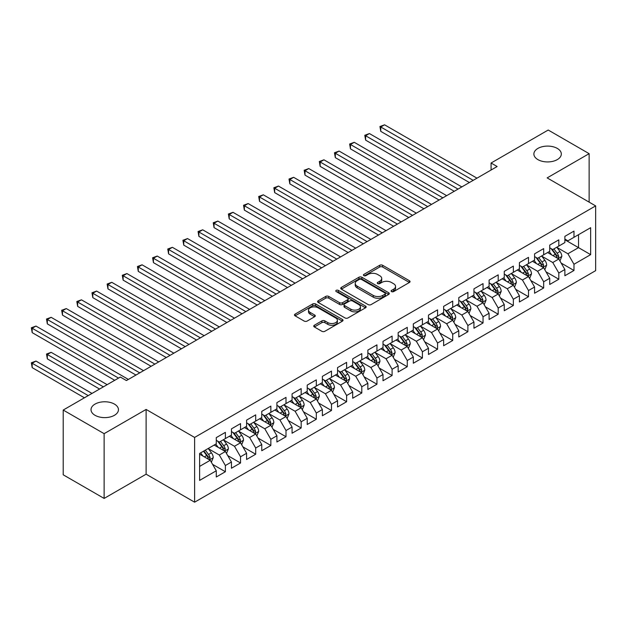 <?xml version="1.0" encoding="UTF-8"?>
<svg xmlns="http://www.w3.org/2000/svg" width="627" height="627" viewBox="0 0 627 627"><rect width="100%" height="100%" fill="white"/><g stroke="black" fill="none" stroke-linecap="round" stroke-linejoin="round"><path stroke-width="0.94" d="M391.538 291.594A1.473 0.846 0 0 0 393.623 291.594L409.423 282.463A2.1 1.215 0 0 0 410.042 281.609A2.1 1.215 0 0 0 409.423 280.747L382.65 265.292A2.1 1.215 0 0 0 379.672 265.292L363.864 274.414A1.473 0.846 0 0 0 363.433 275.018A1.473 0.846 0 0 0 363.864 275.614A1.473 0.846 0 0 0 365.949 275.614L367.994 274.438A6.732 3.887 0 0 1 377.517 274.438L379.75 275.723A6.732 3.887 0 0 1 381.718 278.474A6.732 3.887 0 0 1 379.75 281.217L377.705 282.401A1.473 0.846 0 0 0 377.274 283.004A1.473 0.846 0 0 0 377.705 283.608A1.473 0.846 0 0 0 379.782 283.608L381.827 282.424A6.732 3.887 0 0 1 391.35 282.424L393.584 283.71A6.732 3.887 0 0 1 395.551 286.461A6.732 3.887 0 0 1 393.584 289.212L391.538 290.387A1.473 0.846 0 0 0 391.107 290.991A1.473 0.846 0 0 0 391.538 291.594L391.538 290.387M114.435 404.094A13.716 7.924 0 0 0 99.489 402.377A13.716 7.924 0 0 0 91.017 409.697A13.716 7.924 0 0 0 95.038 415.301A13.716 7.924 0 0 0 109.984 417.018A13.716 7.924 0 0 0 118.456 409.697A13.716 7.924 0 0 0 114.435 404.094M557.301 148.411A13.716 7.924 0 0 0 542.355 146.694A13.716 7.924 0 0 0 533.883 154.007A13.716 7.924 0 0 0 537.903 159.611A13.716 7.924 0 0 0 552.857 161.327A13.716 7.924 0 0 0 561.322 154.007A13.716 7.924 0 0 0 557.301 148.411M314.362 325.241A2.1 1.215 0 0 0 313.743 326.095A2.1 1.215 0 0 0 314.362 326.957L321.878 331.299A2.1 1.215 0 0 0 324.849 331.299L342.405 321.157A2.1 1.215 0 0 0 343.024 320.303A2.1 1.215 0 0 0 342.405 319.441L315.624 303.985A2.1 1.215 0 0 0 312.654 303.985L295.098 314.119A2.1 1.215 0 0 0 294.478 314.973A2.1 1.215 0 0 0 295.098 315.836L304.173 321.071A2.1 1.215 0 0 0 307.144 321.071L314.66 316.737A2.1 1.215 0 0 0 315.279 315.875A2.1 1.215 0 0 0 314.66 315.02L310.161 312.418A5.627 3.253 0 0 1 308.515 310.122A5.627 3.253 0 0 1 311.987 307.12A5.627 3.253 0 0 1 318.116 307.826L335.751 318.007A5.627 3.253 0 0 1 337.397 320.303A5.627 3.253 0 0 1 333.925 323.305A5.627 3.253 0 0 1 327.788 322.599L324.849 320.899A2.1 1.215 0 0 0 321.878 320.899L314.362 325.241L314.362 326.957M104.129 433.672L104.129 498.426L146.115 474.192L146.115 409.431L104.129 433.672L63.209 410.05L120.345 377.054L126.411 380.558L497.133 166.523L491.074 163.02L491.074 170.027M146.115 409.431L194.613 437.434L595.65 205.899L595.65 270.652L194.613 502.188L194.613 437.434M589.129 202.137L589.129 153.662L547.152 177.896L595.65 205.899M589.129 153.662L548.21 130.032L491.074 163.02M368.143 304.581A2.1 1.215 0 0 0 371.121 304.581L388.669 294.447A2.1 1.215 0 0 0 389.289 293.593A2.1 1.215 0 0 0 388.669 292.731L361.897 277.267A2.1 1.215 0 0 0 358.918 277.267L341.362 287.401A2.1 1.215 0 0 0 340.751 288.263A2.1 1.215 0 0 0 341.362 289.125L368.143 304.581M336.824 291.908A1.473 0.846 0 0 1 338.314 292.119L338.314 290.372L365.541 306.086A2.1 1.215 0 0 1 366.152 306.948A2.1 1.215 0 0 1 365.541 307.802L347.985 317.936A2.1 1.215 0 0 1 345.007 317.936L318.234 302.48L325.742 298.17L325.742 296.422L318.234 300.764A2.1 1.215 0 0 0 317.615 301.618A2.1 1.215 0 0 0 318.234 302.48L318.234 300.764M325.742 298.17A2.1 1.215 0 0 1 328.72 298.17L328.72 296.422A2.1 1.215 0 0 0 325.742 296.422M328.72 296.422L339.583 302.692A2.1 1.215 0 0 0 342.554 302.692L347.538 299.816A2.1 1.215 0 0 0 348.157 298.954A2.1 1.215 0 0 0 347.538 298.099L336.229 291.571A1.473 0.846 0 0 1 335.798 290.967A1.473 0.846 0 0 1 336.707 290.183A1.473 0.846 0 0 1 338.314 290.372M564.88 239.765L578.525 247.641L578.525 234.686L590.65 227.687L573.979 237.312L573.979 231.104L564.88 236.348L564.88 242.563L558.822 246.066L558.822 239.851L549.73 245.102L549.73 251.317L543.664 254.813L543.664 248.605L534.572 253.849L534.572 260.064L528.506 263.567L528.506 257.352L519.415 262.603L519.415 268.818L513.348 272.314L513.348 266.107L504.257 271.35L504.257 277.565L498.199 281.068L498.199 274.853L489.099 280.104L489.099 286.32L483.041 289.815L483.041 283.6L473.941 288.851L473.941 295.066L467.883 298.57L467.883 292.354L458.792 297.606L458.792 303.821L452.725 307.316L452.725 301.101L443.634 306.352L443.634 312.567L437.568 316.071L437.568 309.856L428.476 315.107L428.476 321.322L422.41 324.817L422.41 318.602L413.318 323.853L413.318 330.068L407.26 333.572L407.26 327.357L398.161 332.608L398.161 338.823L392.102 342.318L392.102 336.103L383.011 341.354L383.011 347.57L376.945 351.073L376.945 344.858L367.853 350.109L367.853 356.316L361.787 359.82L361.787 353.604L352.695 358.856L352.695 365.071L346.629 368.574L346.629 362.359L337.538 367.61L337.538 373.817L331.479 377.321L331.479 371.106L322.38 376.357L322.38 382.572L316.322 386.067L316.322 379.86L307.222 385.111L307.222 391.319L301.164 394.822L301.164 388.607L292.072 393.858L292.072 400.073L286.006 403.569L286.006 397.361L276.915 402.612L276.915 408.82L270.848 412.323L270.848 406.108L261.757 411.359L261.757 417.574L255.691 421.07L255.691 414.862L246.599 420.114L246.599 426.321L240.541 429.824L240.541 423.609L231.441 428.86L231.441 435.075L225.383 438.571L225.383 432.364L216.284 437.615L216.284 443.822L199.613 453.446L199.613 480.4L216.284 470.775L210.225 460.273L199.613 454.152M590.65 227.687L590.65 254.64L573.979 264.265L567.913 253.763L556.925 247.422M561.173 263.081L573.979 270.48L573.979 264.265M573.979 270.48L564.88 275.731L564.88 269.516L558.822 273.019L552.755 262.517L541.767 256.169M546.015 271.836L558.822 279.227L558.822 273.019M558.822 279.227L549.73 284.478L549.73 278.27L543.664 281.766L537.598 271.264L526.609 264.923M530.857 280.582L543.664 287.981L543.664 281.766M543.664 287.981L534.572 293.232L534.572 287.017L528.506 290.52L522.448 280.018L511.46 273.67M515.7 289.337L528.506 296.728L528.506 290.52M528.506 296.728L519.415 301.979L519.415 295.764L513.348 299.267L507.29 288.765L496.302 282.424M500.542 298.084L513.348 305.482L513.348 299.267M513.348 305.482L504.257 310.733L504.257 304.518L498.199 308.022L492.132 297.519L481.144 291.171M485.384 306.838L498.199 314.229L498.199 308.022M498.199 314.229L489.099 319.48L489.099 313.265L483.041 316.768L476.975 306.266L465.986 299.925M470.234 315.585L483.041 322.983L483.041 316.768M483.041 322.983L473.941 328.234L473.941 322.019L467.883 325.515L461.817 315.02L450.829 308.672M455.077 324.339L467.883 331.73L467.883 325.515M467.883 331.73L458.792 336.981L458.792 330.766L452.725 334.269L446.667 323.767L435.671 317.427M439.919 333.086L452.725 340.485L452.725 334.269M452.725 340.485L443.634 345.736L443.634 339.52L437.568 343.016L431.509 332.522L420.521 326.173M424.761 341.84L437.568 349.231L437.568 343.016M437.568 349.231L428.476 354.482L428.476 348.267L422.41 351.771L416.352 341.268L405.363 334.928M409.603 350.587L422.41 357.986L422.41 351.771M422.41 357.986L413.318 363.237L413.318 357.022L407.26 360.517L401.194 350.023L390.206 343.674M394.454 359.342L407.26 366.732L407.26 360.517M407.26 366.732L398.161 371.983L398.161 365.768L392.102 369.272L386.036 358.769L375.048 352.429M379.296 368.088L392.102 375.487L392.102 369.272M392.102 375.487L383.011 380.738L383.011 374.523L376.945 378.018L370.878 367.524L359.89 361.176M364.138 376.843L376.945 384.233L376.945 378.018M376.945 384.233L367.853 389.485L367.853 383.269L361.787 386.773L355.728 376.271L344.74 369.93M348.98 385.589L361.787 392.988L361.787 386.773M361.787 392.988L352.695 398.231L352.695 392.024L346.629 395.519L340.571 385.025L329.583 378.677M333.823 394.344L346.629 401.735L346.629 395.519M346.629 401.735L337.538 406.986L337.538 400.771L331.479 404.274L325.413 393.772L314.425 387.431M318.665 403.09L331.479 410.489L331.479 404.274M331.479 410.489L322.38 415.732L322.38 409.525L316.322 413.021L310.255 402.526L299.267 396.178M303.515 411.845L316.322 419.236L316.322 413.021M316.322 419.236L307.222 424.487L307.222 418.272L301.164 421.775L295.098 411.273L284.109 404.932M288.357 420.592L301.164 427.99L301.164 421.775M301.164 427.99L292.072 433.233L292.072 427.026L286.006 430.522L279.948 420.019L268.952 413.679M273.2 429.346L286.006 436.737L286.006 430.522M286.006 436.737L276.915 441.988L276.915 435.773L270.848 439.276L264.79 428.774L253.802 422.426M258.042 438.093L270.848 445.483L270.848 439.276M270.848 445.483L261.757 450.735L261.757 444.527L255.691 448.023L249.632 437.521L238.644 431.18M242.884 446.847L255.691 454.238L255.691 448.023M255.691 454.238L246.599 459.489L246.599 453.274L240.541 456.777L234.474 446.275L223.486 439.927M227.734 455.594L240.541 462.985L240.541 456.777M240.541 462.985L231.441 468.236L231.441 462.028L225.383 465.524L219.317 455.022L208.329 448.681M212.577 464.341L225.383 471.739L225.383 465.524M225.383 471.739L216.284 476.99L216.284 470.775M216.284 440.326L219.317 442.074L225.383 438.571M199.613 466.402L210.225 460.273M231.441 431.572L234.474 433.328L240.541 429.824M219.317 455.022L225.383 451.526L214.168 445.052M231.441 462.028L225.383 451.526M246.599 422.825L249.632 424.573L255.691 421.07M234.474 446.275L240.541 442.772L229.325 436.298M246.599 453.274L240.541 442.772M261.757 414.071L264.79 415.826L270.848 412.323M249.632 437.521L255.691 434.025L244.475 427.551M261.757 444.527L255.691 434.025M276.915 405.324L279.948 407.072L286.006 403.569M264.79 428.774L270.848 425.271L259.633 418.797M276.915 435.773L270.848 425.271M292.072 396.57L295.098 398.325L301.164 394.822M279.948 420.019L286.006 416.524L274.791 410.05M292.072 427.026L286.006 416.524M307.222 387.823L310.255 389.571L316.322 386.067M295.098 411.273L301.164 407.769L289.948 401.296M307.222 418.272L301.164 407.769M322.38 379.069L325.413 380.824L331.479 377.321M310.255 402.526L316.322 399.023L305.106 392.549M322.38 409.525L316.322 399.023M337.538 370.322L340.571 372.07L346.629 368.574M325.413 393.772L331.479 390.268L320.256 383.795M337.538 400.771L331.479 390.268M352.695 361.567L355.728 363.323L361.787 359.82M340.571 385.025L346.629 381.522L335.414 375.048M352.695 392.024L346.629 381.522M367.853 352.821L370.878 354.568L376.945 351.073M355.728 376.271L361.787 372.767L350.571 366.293M367.853 383.269L361.787 372.767M383.011 344.066L386.036 345.822L392.102 342.318M370.878 367.524L376.945 364.021L365.729 357.547M383.011 374.523L376.945 364.021M398.161 335.32L401.194 337.067L407.26 333.572M386.036 358.769L392.102 355.274L380.887 348.792M398.161 365.768L392.102 355.274M413.318 326.565L416.352 328.321L422.41 324.817M401.194 350.023L407.26 346.519L396.045 340.046M413.318 357.022L407.26 346.519M428.476 317.818L431.509 319.566L437.568 316.071M416.352 341.268L422.41 337.773L411.194 331.291M428.476 348.267L422.41 337.773M443.634 309.064L446.667 310.82L452.725 307.316M431.509 332.522L437.568 329.018L426.352 322.544M443.634 339.52L437.568 329.018M458.792 300.317L461.817 302.065L467.883 298.57M446.667 323.767L452.725 320.272L441.51 313.79M458.792 330.766L452.725 320.272M473.941 291.571L476.975 293.318L483.041 289.815M461.817 315.02L467.883 311.517L456.668 305.043M473.941 322.019L467.883 311.517M489.099 282.816L492.132 284.564L498.199 281.068M476.975 306.266L483.041 302.77L471.825 296.289M489.099 313.265L483.041 302.77M504.257 274.07L507.29 275.817L513.348 272.314M492.132 297.519L498.199 294.016L486.975 287.542M504.257 304.518L498.199 294.016M519.415 265.315L522.448 267.063L528.506 263.567M507.29 288.765L513.348 285.269L502.133 278.788M519.415 295.764L513.348 285.269M534.572 256.568L537.598 258.316L543.664 254.813M522.448 280.018L528.506 276.515L517.291 270.041M534.572 287.017L528.506 276.515M549.73 247.814L552.755 249.562L558.822 246.066M537.598 271.264L543.664 267.768L532.448 261.287M549.73 278.27L543.664 267.768M564.88 239.067L567.913 240.815L573.979 237.312M552.755 262.517L558.822 259.014L547.606 252.54M564.88 269.516L558.822 259.014M63.209 410.05L63.209 474.804L104.129 498.426M146.115 474.192L194.613 502.188M567.913 253.763L578.525 247.641L590.65 254.64M392.126 291.798L393.584 290.959A6.732 3.887 0 0 0 395.551 288.208L395.551 286.461M381.718 278.474L381.718 280.222A6.732 3.887 0 0 1 379.75 282.973L378.293 283.812M409.4 282.479L382.65 267.039A2.1 1.215 0 0 0 379.672 267.039L364.452 275.825M388.669 292.731L388.669 294.447L361.897 279.023A2.1 1.215 0 0 0 358.918 279.023L341.394 289.141M384.954 294.188A1.473 0.846 0 0 0 385.386 293.593A1.473 0.846 0 0 0 384.954 292.989L361.45 279.415A1.473 0.846 0 0 0 359.365 279.415L357.21 280.661A6.732 3.887 0 0 0 355.235 283.412A6.732 3.887 0 0 0 357.21 286.163L373.277 295.435A6.732 3.887 0 0 0 382.799 295.435L384.954 294.188L384.954 295.944A1.473 0.846 0 0 0 385.386 295.341L385.386 293.593M355.235 283.412L355.235 285.16A6.732 3.887 0 0 0 357.21 287.911L357.21 286.163M384.954 295.944L382.799 297.182A6.732 3.887 0 0 1 373.277 297.182L357.21 287.911M328.72 298.17L339.583 304.44A2.1 1.215 0 0 0 342.554 304.44L347.538 301.563A2.1 1.215 0 0 0 348.157 300.709L348.157 298.954M338.314 292.119L365.51 307.818M350.846 309.197A5.627 3.253 0 0 0 356.982 309.903A5.627 3.253 0 0 0 360.454 306.901A5.627 3.253 0 0 0 358.809 304.604L352.593 301.015A2.1 1.215 0 0 0 349.623 301.015L344.638 303.899A2.1 1.215 0 0 0 344.019 304.753A2.1 1.215 0 0 0 344.638 305.615L350.846 309.197L350.846 310.953A5.627 3.253 0 0 0 356.982 311.65A5.627 3.253 0 0 0 360.454 308.649L360.454 306.901M344.019 304.753L344.019 306.501A2.1 1.215 0 0 0 344.638 307.363L344.638 305.615M350.846 310.953L344.638 307.363M337.397 320.303L337.397 322.051A5.627 3.253 0 0 1 333.925 325.052A5.627 3.253 0 0 1 327.788 324.347L324.849 322.654A2.1 1.215 0 0 0 321.878 322.654L314.393 326.973M308.515 310.122L308.515 311.87A5.627 3.253 0 0 0 310.161 314.174L310.161 312.418M314.629 316.753L310.161 314.174M342.381 321.173L315.624 305.733A2.1 1.215 0 0 0 312.654 305.733L295.129 315.851M559.942 260.957L561.823 256.372A5.682 3.276 -120 0 0 560.005 251.537L556.792 247.234M551.658 254.883L549.213 251.615M380.777 166.374L439.088 200.037L350.469 148.873L350.469 144.5L354.255 142.313L446.667 195.663M557.748 258.395L558.751 256.615A5.682 3.276 -120 0 0 557.129 253.198L553.907 248.903M552.073 249.17L556.047 254.476A2.892 1.669 60 0 1 556.572 255.354L558.751 256.615M551.07 248.59L555.31 254.248A5.682 3.276 60 0 1 556.933 257.666L557.05 257.995M473.189 180.349L380.777 126.999L384.57 124.812L476.975 178.162M469.396 182.535L380.777 131.372L380.777 126.999L379.946 126.513L384.57 124.812M380.777 131.372L379.946 126.513M544.785 269.712L546.666 265.119A5.682 3.276 -120 0 0 544.855 260.283L541.634 255.988M536.5 263.63L534.055 260.362M365.619 175.129L423.93 208.791L335.312 157.628L335.312 153.247L339.097 151.06L431.509 204.41M542.59 267.149L543.601 265.362A5.682 3.276 -120 0 0 541.971 261.945L538.75 257.65M536.916 257.916L540.889 263.23A2.892 1.669 60 0 1 541.414 264.108L543.601 265.362M535.913 257.344L540.153 262.995A5.682 3.276 60 0 1 541.775 266.412L541.893 266.741M529.627 278.459L531.508 273.874A5.682 3.276 -120 0 0 529.697 269.038L526.476 264.735M521.343 272.384L518.897 269.116M350.469 183.876L408.773 217.538L320.154 166.374L320.154 162.001L323.94 159.814L416.352 213.164M527.44 275.896L528.443 274.117A5.682 3.276 -120 0 0 526.813 270.699L523.592 266.404M521.758 266.671L525.732 271.977A2.892 1.669 60 0 1 526.257 272.855L528.443 274.117M520.763 266.091L524.995 271.75A5.682 3.276 60 0 1 526.625 275.167L526.735 275.496M458.031 189.095L365.619 135.745L369.413 133.559L461.817 186.909M454.238 191.29L365.619 140.127L365.619 135.745L364.789 135.267L369.413 133.559M365.619 140.127L364.789 135.267M442.874 197.85L349.631 144.014L354.255 142.313M350.469 148.873L349.631 144.014M514.469 287.213L516.35 282.62A5.682 3.276 -120 0 0 514.54 277.785L511.318 273.49M506.185 281.131L503.74 277.863M335.312 192.63L393.615 226.292L304.996 175.121L304.996 170.748L308.79 168.561L401.194 221.911M512.283 284.65L513.286 282.863A5.682 3.276 -120 0 0 511.656 279.446L508.442 275.151M506.6 275.418L510.582 280.731A2.892 1.669 60 0 1 511.107 281.609L513.286 282.863M505.605 274.845L509.837 280.496A5.682 3.276 60 0 1 511.467 283.913L511.585 284.243M499.319 295.96L501.192 291.375A5.682 3.276 -120 0 0 499.382 286.539L496.161 282.236M491.035 289.886L488.582 286.617M320.154 201.377L378.457 235.039L289.839 183.876L289.839 179.502L293.632 177.316L386.036 230.665M497.125 293.397L498.128 291.618A5.682 3.276 -120 0 0 496.506 288.201L493.284 283.906M491.443 284.172L495.424 289.478A2.892 1.669 60 0 1 495.949 290.356L498.128 291.618M490.447 283.592L494.687 289.251A5.682 3.276 60 0 1 496.31 292.668L496.427 292.997M427.716 206.596L334.473 152.769L339.097 151.06M335.312 157.628L334.473 152.769M412.558 215.351L319.323 161.515L323.94 159.814M320.154 166.374L319.323 161.515M484.162 304.714L486.043 300.121A5.682 3.276 -120 0 0 484.224 295.286L481.003 290.991M475.877 298.632L473.432 295.364M304.996 210.123L363.299 243.793L274.681 192.622L274.681 188.249L278.474 186.062L370.878 239.412M481.967 302.151L482.97 300.364A5.682 3.276 -120 0 0 481.348 296.947L478.127 292.652M476.293 292.919L480.266 298.233A2.892 1.669 60 0 1 480.791 299.11L482.97 300.364M475.29 292.347L479.53 297.997A5.682 3.276 60 0 1 481.152 301.415L481.27 301.744M397.408 224.098L304.166 170.27L308.79 168.561M304.996 175.121L304.166 170.27M469.004 313.461L470.885 308.876A5.682 3.276 -120 0 0 469.067 304.04L465.853 299.737M460.72 307.379L458.274 304.119M289.839 218.878L348.15 252.54L259.531 201.377L259.531 197.003L263.316 194.817L355.728 248.167M466.809 310.898L467.813 309.119A5.682 3.276 -120 0 0 466.19 305.702L462.969 301.407M461.135 301.673L465.109 306.979A2.892 1.669 60 0 1 465.634 307.857L467.813 309.119M460.132 301.093L464.372 306.752A5.682 3.276 60 0 1 465.994 310.169L466.112 310.498M382.251 232.852L289.008 179.016L293.632 177.316M289.839 183.876L289.008 179.016M453.846 322.207L455.727 317.623A5.682 3.276 -120 0 0 453.917 312.787L450.695 308.492M445.562 316.133L443.117 312.865M274.681 227.625L332.992 261.287L244.373 210.123L244.373 205.75L248.159 203.563L340.571 256.913M451.652 319.652L452.663 317.865A5.682 3.276 -120 0 0 451.032 314.448L447.811 310.153M445.977 310.42L449.951 315.726A2.892 1.669 60 0 1 450.476 316.611L452.663 317.865M444.974 309.848L449.214 315.499A5.682 3.276 60 0 1 450.844 318.916L450.954 319.245M367.093 241.599L273.85 187.771L278.474 186.062M274.681 192.622L273.85 187.771M438.688 330.962L440.569 326.377A5.682 3.276 -120 0 0 438.759 321.541L435.538 317.238M430.404 324.88L427.959 321.62M259.531 236.379L317.834 270.041L229.216 218.878L229.216 214.505L233.001 212.318L325.413 265.668M436.502 328.399L437.505 326.62A5.682 3.276 -120 0 0 435.875 323.203L432.661 318.9M430.82 319.174L434.793 324.48A2.892 1.669 60 0 1 435.326 325.358L437.505 326.62M429.824 318.594L434.056 324.253A5.682 3.276 60 0 1 435.687 327.67L435.796 327.999M351.935 250.353L258.692 196.517L263.316 194.817M259.531 201.377L258.692 196.517M423.538 339.709L425.412 335.124A5.682 3.276 -120 0 0 423.601 330.288L420.38 325.993M415.254 333.635L412.801 330.366M244.373 245.126L302.676 278.788L214.058 227.625L214.058 223.251L217.851 221.065L310.255 274.414M421.344 337.154L422.347 335.367A5.682 3.276 -120 0 0 420.725 331.949L417.504 327.655M415.662 327.921L419.643 333.227A2.892 1.669 60 0 1 420.168 334.113L422.347 335.367M414.666 327.349L418.899 333A5.682 3.276 60 0 1 420.529 336.417L420.646 336.746M336.777 259.1L243.535 205.272L248.159 203.563M244.373 210.123L243.535 205.272M408.381 348.463L410.254 343.878A5.682 3.276 -120 0 0 408.443 339.042L405.222 334.74M400.097 342.381L397.643 339.121M229.216 253.88L287.519 287.542L198.9 236.379L198.9 232.006L202.693 229.811L295.098 283.169M406.186 345.9L407.189 344.121A5.682 3.276 -120 0 0 405.567 340.704L402.346 336.401M400.504 336.675L404.486 341.981A2.892 1.669 60 0 1 405.011 342.859L407.189 344.121M399.509 336.096L403.749 341.754A5.682 3.276 60 0 1 405.371 345.171L405.489 345.501M321.627 267.854L228.385 214.019L233.001 212.318M229.216 218.878L228.385 214.019M393.223 357.21L395.104 352.625A5.682 3.276 -120 0 0 393.286 347.789L390.072 343.494M384.939 351.136L382.494 347.867M214.058 262.627L272.369 296.289L183.75 245.126L183.75 240.752L187.536 238.566L279.948 291.916M391.029 354.655L392.032 352.868A5.682 3.276 -120 0 0 390.409 349.451L387.188 345.156M385.354 345.422L389.328 350.728A2.892 1.669 60 0 1 389.853 351.614L392.032 352.868M384.351 344.842L388.591 350.501A5.682 3.276 60 0 1 390.213 353.918L390.331 354.247M306.47 276.601L213.227 222.773L217.851 221.065M214.058 227.625L213.227 222.773M378.065 365.964L379.946 361.379A5.682 3.276 -120 0 0 378.136 356.544L374.915 352.241M369.781 359.882L367.336 356.622M198.9 271.381L257.211 305.043L168.592 253.88L168.592 249.507L172.378 247.312L264.79 300.67M375.871 363.401L376.882 361.622A5.682 3.276 -120 0 0 375.252 358.205L372.03 353.902M370.196 354.177L374.17 359.483A2.892 1.669 60 0 1 374.695 360.36L376.882 361.622M369.193 353.597L373.433 359.255A5.682 3.276 60 0 1 375.056 362.672L375.173 363.002M291.312 285.356L198.069 231.52L202.693 229.811M198.9 236.379L198.069 231.52M362.908 374.711L364.789 370.126A5.682 3.276 -120 0 0 362.978 365.29L359.757 360.995M354.623 368.637L352.178 365.369M183.75 280.128L242.053 313.79L153.435 262.627L153.435 258.253L157.22 256.067L249.632 309.417M360.721 372.156L361.724 370.369A5.682 3.276 -120 0 0 360.094 366.952L356.873 362.657M355.039 362.923L359.012 368.229A2.892 1.669 60 0 1 359.537 369.115L361.724 370.369M354.043 362.343L358.276 368.002A5.682 3.276 60 0 1 359.906 371.419L360.016 371.748M276.154 294.102L182.912 240.274L187.536 238.566M183.75 245.126L182.912 240.274M347.75 383.465L349.631 378.88A5.682 3.276 -120 0 0 347.82 374.045L344.599 369.742M339.466 377.383L337.02 374.115M168.592 288.882L226.896 322.544L138.277 271.381L138.277 267.008L142.07 264.813L234.474 318.171M345.563 380.902L346.566 379.123A5.682 3.276 -120 0 0 344.936 375.706L341.723 371.403M339.881 371.678L343.862 376.984A2.892 1.669 60 0 1 344.388 377.862L346.566 379.123M338.886 371.098L343.118 376.756A5.682 3.276 60 0 1 344.748 380.174L344.858 380.503M260.997 302.857L167.754 249.021L172.378 247.312M168.592 253.88L167.754 249.021M332.6 392.212L334.473 387.627A5.682 3.276 -120 0 0 332.663 382.791L329.441 378.496M324.316 386.138L321.863 382.87M153.435 297.629L211.738 331.291L123.119 280.128L123.119 275.755L126.913 273.568L219.317 326.918M330.405 389.657L331.409 387.87A5.682 3.276 -120 0 0 329.786 384.453L326.565 380.158M324.723 380.424L328.705 385.73A2.892 1.669 60 0 1 329.23 386.608L331.409 387.87M323.728 379.844L327.968 385.503A5.682 3.276 60 0 1 329.59 388.92L329.708 389.249M245.839 311.603L152.604 257.775L157.22 256.067M153.435 262.627L152.604 257.775M317.442 400.966L319.315 396.382A5.682 3.276 -120 0 0 317.505 391.546L314.284 387.243M309.158 394.885L306.713 391.616M138.277 306.384L196.58 340.046L107.962 288.882L107.962 284.501L111.755 282.315L204.159 335.672M315.248 398.404L316.251 396.625A5.682 3.276 -120 0 0 314.629 393.207L311.407 388.905M309.573 389.171L313.547 394.485A2.892 1.669 60 0 1 314.072 395.363L316.251 396.625M308.57 388.599L312.81 394.258A5.682 3.276 60 0 1 314.433 397.675L314.55 398.004M230.689 320.358L137.446 266.522L142.07 264.813M138.277 271.381L137.446 266.522M302.285 409.713L304.166 405.128A5.682 3.276 -120 0 0 302.347 400.292L299.134 395.998M294 403.639L291.555 400.371M123.119 315.13L181.43 348.792L92.812 297.629L92.812 293.256L96.597 291.069L189.009 344.419M300.09 407.158L301.093 405.371A5.682 3.276 -120 0 0 299.471 401.954L296.25 397.659M294.416 397.926L298.389 403.232A2.892 1.669 60 0 1 298.914 404.109L301.093 405.371M293.412 397.346L297.653 403.004A5.682 3.276 60 0 1 299.275 406.421L299.392 406.751M215.531 329.104L122.289 275.277L126.913 273.568M123.119 280.128L122.289 275.277M287.127 418.468L289.008 413.883A5.682 3.276 -120 0 0 287.197 409.047L283.976 404.744M278.843 412.386L276.397 409.117M107.962 323.885L166.273 357.547L77.654 306.384L77.654 302.002L81.439 299.816L173.851 353.173M284.932 415.905L285.943 414.126A5.682 3.276 -120 0 0 284.313 410.709L281.092 406.406M279.258 406.672L283.232 411.986A2.892 1.669 60 0 1 283.757 412.864L285.943 414.126M278.255 406.1L282.495 411.759A5.682 3.276 60 0 1 284.125 415.176L284.235 415.505M200.374 337.859L107.131 284.023L111.755 282.315M107.962 288.882L107.131 284.023M271.969 427.214L273.85 422.629A5.682 3.276 -120 0 0 272.04 417.794L268.818 413.499M263.685 421.14L261.24 417.872M92.812 332.631L151.115 366.293L62.496 315.13L62.496 310.757L66.282 308.57L158.694 361.92M269.782 424.659L270.786 422.872A5.682 3.276 -120 0 0 269.155 419.455L265.942 415.16M264.1 415.427L268.074 420.733A2.892 1.669 60 0 1 268.607 421.61L270.786 422.872M263.105 414.847L267.337 420.505A5.682 3.276 60 0 1 268.967 423.923L269.077 424.252M185.216 346.606L91.973 292.778L96.597 291.069M92.812 297.629L91.973 292.778M256.819 435.969L258.692 431.384A5.682 3.276 -120 0 0 256.882 426.548L253.661 422.245M248.535 429.887L246.082 426.619M77.654 341.386L135.957 375.048L47.338 323.885L47.338 319.504L51.132 317.317L143.536 370.667M254.625 433.406L255.628 431.627A5.682 3.276 -120 0 0 254.006 428.21L250.784 423.907M248.943 424.173L252.924 429.487A2.892 1.669 60 0 1 253.449 430.365L255.628 431.627M247.947 423.601L252.179 429.26A5.682 3.276 60 0 1 253.81 432.677L253.927 432.998M170.058 355.36L76.815 301.524L81.439 299.816M77.654 306.384L76.815 301.524M241.661 444.715L243.535 440.13A5.682 3.276 -120 0 0 241.724 435.295L238.503 431M233.377 438.641L230.924 435.373M62.496 350.132L114.741 380.299L32.181 332.631L32.181 328.258L35.974 326.071L128.378 379.421M239.467 442.153L240.47 440.373A5.682 3.276 -120 0 0 238.848 436.956L235.627 432.661M233.785 432.928L237.766 438.234A2.892 1.669 60 0 1 238.291 439.112L240.47 440.373M232.789 432.348L237.03 438.007A5.682 3.276 60 0 1 238.652 441.424L238.769 441.753M154.9 364.107L61.665 310.279L66.282 308.57M62.496 315.13L61.665 310.279M226.504 453.47L228.385 448.885A5.682 3.276 -120 0 0 226.566 444.041L223.345 439.746M218.22 447.388L215.774 444.12M107.162 384.672L51.132 352.319L47.338 354.506L47.338 358.887L99.583 389.046M224.309 450.907L225.312 449.12A5.682 3.276 -120 0 0 223.69 445.711L220.469 441.408M218.635 441.674L222.609 446.988A2.892 1.669 60 0 1 223.134 447.866L225.312 449.12M217.632 441.102L221.872 446.761A5.682 3.276 60 0 1 223.494 450.17L223.612 450.499M47.338 358.887L46.508 354.028L103.369 386.859M46.508 354.028L51.132 352.319M139.75 372.861L46.508 319.025L51.132 317.317M47.338 323.885L46.508 319.025M211.346 462.217L213.227 457.632A5.682 3.276 -120 0 0 211.409 452.796L208.195 448.501M203.062 456.142L200.616 452.874M92.004 393.419L35.974 361.074L32.181 363.26L32.181 367.634L84.426 397.8M209.152 459.654L210.163 457.875A5.682 3.276 -120 0 0 208.532 454.457L205.311 450.162M203.893 450.985L207.451 455.735A2.892 1.669 60 0 1 207.976 456.613L210.163 457.875M203.493 451.213L206.714 455.508A5.682 3.276 60 0 1 208.336 458.925L208.454 459.254M32.181 367.634L31.35 362.774L88.219 395.606M31.35 362.774L35.974 361.074M118.527 378.105L31.35 327.772L35.974 326.071M32.181 332.631L31.35 327.772M393.584 290.959L393.584 289.212M377.705 283.608L377.705 282.401M379.75 282.973L379.75 281.217M363.864 275.614L363.864 274.414M379.672 267.039L379.672 265.292M382.65 267.039L382.65 265.292M409.423 282.463L409.423 280.747M341.362 289.125L341.362 287.401M358.918 279.023L358.918 277.267M361.897 279.023L361.897 277.267M373.277 297.182L373.277 295.435M382.799 297.182L382.799 295.435M339.583 304.44L339.583 302.692M342.554 304.44L342.554 302.692M347.538 301.563L347.538 299.816M365.541 307.802L365.541 306.086M321.878 322.654L321.878 320.899M324.849 322.654L324.849 320.899M327.788 324.347L327.788 322.599M314.66 316.737L314.66 315.02M295.098 315.836L295.098 314.119M312.654 305.733L312.654 303.985M315.624 305.733L315.624 303.985M342.405 321.157L342.405 319.441M558.108 258.606L561.784 256.482M557.129 253.198L560.005 251.537M552.936 255.62L555.31 254.248M542.951 267.353L546.626 265.237M541.971 261.945L544.855 260.283M537.778 264.367L540.153 262.995M527.793 276.107L531.469 273.983M526.813 270.699L529.697 269.038M522.62 273.121L524.995 271.75M512.635 284.854L516.311 282.73M511.656 279.446L514.54 277.785M507.47 281.868L509.837 280.496M497.485 293.608L501.161 291.484M496.506 288.201L499.382 286.539M492.313 290.622L494.687 289.251M482.328 302.355L486.003 300.231M481.348 296.947L484.224 295.286M477.155 299.369L479.53 297.997M467.17 311.11L470.846 308.986M466.19 305.702L469.067 304.04M461.997 308.123L464.372 306.752M452.012 319.856L455.688 317.732M451.032 314.448L453.917 312.787M446.839 316.87L449.214 315.499M436.854 328.611L440.53 326.487M435.875 323.203L438.759 321.541M431.689 325.625L434.056 324.253M421.705 337.357L425.372 335.233M420.725 331.949L423.601 330.288M416.532 334.371L418.899 333M406.547 346.112L410.223 343.988M405.567 340.704L408.443 339.042M401.374 343.126L403.749 341.754M391.389 354.858L395.065 352.735M390.409 349.451L393.286 347.789M386.216 351.872L388.591 350.501M376.231 363.613L379.907 361.489M375.252 358.205L378.136 356.544M371.059 360.627L373.433 359.255M361.074 372.36L364.749 370.236M360.094 366.952L362.978 365.29M355.901 369.374L358.276 368.002M345.916 381.106L349.592 378.99M344.936 375.706L347.82 374.045M340.751 378.128L343.118 376.756M330.766 389.861L334.442 387.737M329.786 384.453L332.663 382.791M325.593 386.875L327.968 385.503M315.608 398.607L319.284 396.491M314.629 393.207L317.505 391.546M310.436 395.629L312.81 394.258M300.451 407.362L304.126 405.238M299.471 401.954L302.347 400.292M295.278 404.376L297.653 403.004M285.293 416.109L288.969 413.992M284.313 410.709L287.197 409.047M280.12 413.122L282.495 411.759M270.135 424.863L273.811 422.739M269.155 419.455L272.04 417.794M264.97 421.877L267.337 420.505M254.985 433.61L258.653 431.494M254.006 428.21L256.882 426.548M249.812 430.624L252.179 429.26M239.827 442.364L243.503 440.24M238.848 436.956L241.724 435.295M234.655 439.378L237.03 438.007M224.67 451.111L228.346 448.995M223.69 445.711L226.566 444.041M219.497 448.125L221.872 446.761M209.512 459.865L213.188 457.741M208.532 454.457L211.409 452.796M204.339 456.879L206.714 455.508"/></g></svg>
